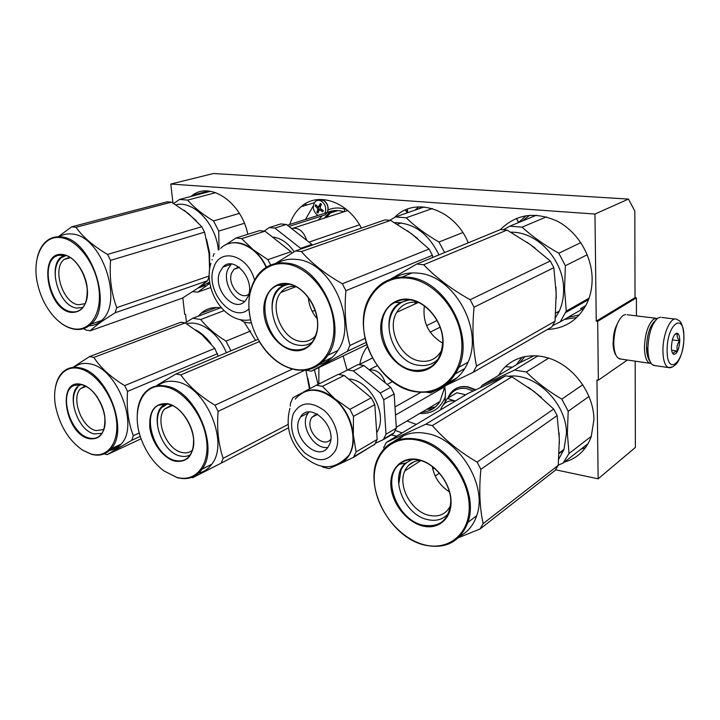 <?xml version="1.0" encoding="UTF-8"?>
<svg xmlns="http://www.w3.org/2000/svg" width="720" height="720" viewBox="0 0 720 720"><rect width="100%" height="100%" fill="white"/><g stroke="black" fill="none" stroke-linecap="round" stroke-linejoin="round"><path stroke-width="1.08" d="M324.378 218.088L330.516 211.293M613.332 342.774L613.269 341.046C613.35 334.458 614.655 328.824 617.193 324.126M512.316 367.182L505.332 366.633M628.47 199.08L594.963 214.047L170.802 184.041L213.471 173.511L628.47 199.08L634.815 211.059L635.022 297.666L636.399 297.828L597.681 321.363L596.25 321.174L635.022 297.666M636.435 315.882L636.399 297.828M555.543 469.791L598.14 478.818L635.382 447.435L635.175 361.161M170.802 184.041L172.944 203.013M594.963 214.047L596.25 321.174M627.336 360.018L598.365 380.178L597.681 321.363M598.365 380.178L596.952 379.953L598.14 478.818M391.185 434.952L396.747 436.131M186.417 322.137L185.544 314.433L184.689 314.289L182.826 297.855M198.423 316.116L201.222 313.191C206.838 308.322 213.588 306.594 221.481 307.998M244.197 322.146L255.555 340.425M190.818 196.488L192.51 195.219C210.483 181.287 241.488 202.419 247.842 234.288M343.143 355.959L347.04 370.026M359.82 364.293C361.026 357.444 363.528 351.522 367.344 346.536M444.762 386.226L445.437 392.634L445.149 401.571M402.129 432.909L395.307 430.497M498.546 375.444C508.68 357.426 532.161 350.469 554.346 360.27C576.531 369.954 593.739 395.505 593.955 419.472L591.219 436.779C586.188 450.018 577.215 458.469 564.3 462.141M289.755 224.469C292.149 217.143 295.938 211.23 301.131 206.73C317.781 191.439 347.832 201.339 361.386 228.078M394.677 217.422C414.324 196.029 454.671 208.791 468.234 242.838M500.49 229.554C516.087 214.083 535.005 211.284 557.235 221.157C577.35 231.516 591.885 255.33 592.137 278.613C592.209 287.154 590.643 295.056 587.421 302.328C578.943 319.518 565.605 328.572 547.416 329.49M525.078 356.427L519.696 362.754M584.919 446.094L587.259 445.077M421.767 206.802L419.076 208.728M529.677 215.262L522.324 221.013M567.783 317.493L579.321 314.883M433.035 408.78L426.852 409.275M396.477 216.585L396.144 216.045M465.75 394.776L456.921 392.769L447.399 398.394L455.166 401.022M448.587 397.692C452.142 390.528 458.046 387.486 466.308 388.557L473.103 390.978M440.496 409.905L441.846 407.007C444.654 402.201 448.965 400.176 454.779 400.95M441.675 407.34L440.73 409.77M441.846 407.007L447.399 398.394M660.627 317.187L657.882 318.069C651.87 323.478 648.54 333.594 647.892 348.399C647.991 356.544 649.449 361.953 652.248 364.626L655.263 365.634M647.226 347.886C647.289 354.636 648.387 359.469 650.52 362.394M667.134 350.001C666.72 376.875 684.135 363.285 683.874 337.851C684.675 311.436 666.99 323.298 667.134 350.001M671.409 346.905C671.427 350.577 672.066 352.989 673.299 354.141C676.782 354.753 678.942 350.316 679.779 340.83C679.716 336.15 678.78 333.585 676.98 333.144C673.821 334.152 671.967 338.742 671.409 346.905M672.525 353.142L673.371 354.141C672.948 352.863 674.325 351.837 677.511 351.081C676.413 347.418 677.115 344.007 679.626 340.848C677.16 338.193 676.503 335.754 677.646 333.549L674.721 334.53M679.626 340.848L672.354 339.876M677.511 351.081L671.643 350.271M676.638 333.414L676.062 333.342M621.135 359.109L617.931 357.939C615.321 355.329 613.935 350.397 613.791 343.152C614.304 329.526 617.481 320.238 623.313 315.279L625.707 314.487M649.089 359.838C647.415 357.021 646.56 352.8 646.524 347.157C647.073 334.305 649.971 325.494 655.218 320.715M651.258 363.555L649.638 363.276C646.344 361.476 644.607 356.184 644.436 347.391C645.03 333.558 648.162 324.108 653.814 319.032L657.405 318.411M616.158 355.509C614.178 352.791 613.134 348.471 613.035 342.531M209.637 264.951L209.646 253.098L206.469 239.022M305.091 203.85L305.784 205.317M305.64 203.526L306.414 205.128M210.708 287.532L197.712 292.131L209.808 283.347M192.627 291.69L197.712 292.131M205.164 285.597L197.874 288.144M196.263 220.626L184.041 210.222M197.766 288.225L209.61 282.096M175.896 204.795C193.464 200.097 216.117 223.866 218.34 250.083M244.404 223.299L218.736 231.075L219.033 249.552M210.501 191.313L179.55 199.449L187.632 200.106L215.703 192.654M179.55 199.449L173.718 203.472M239.4 213.399L213.543 220.941C202.716 214.497 194.085 207.549 187.632 200.106M213.543 220.941L218.736 231.075M71.64 226.827L167.175 201.789L171.459 202.149L75.996 227.295L71.64 226.827L58.167 236.79M69.597 257.247L64.269 259.398C51.714 268.236 62.766 303.246 78.48 304.794L85.158 303.66M65.421 255.438L65.025 255.528C46.125 259.254 56.79 306.018 76.752 308.052L82.836 307.458M62.955 254.565C73.539 255.78 85.023 270.981 87.075 286.704C88.119 304.119 82.8 312.687 71.127 312.408C46.476 309.6 37.656 250.299 62.955 254.565M73.431 328.761C67.347 327.573 61.461 324.18 55.782 318.582C46.881 309.42 40.815 297.864 37.584 283.896C31.59 258.39 42.498 235.008 60.561 237.609C77.274 239.274 95.679 263.457 98.865 288.477C102.294 313.524 89.946 332.055 73.431 328.761M209.583 269.091L209.034 253.503L204.57 232.173L201.789 226.746L107.559 254.448C93.51 246.204 82.989 237.15 75.996 227.295M171.459 202.149L188.676 213.759L201.789 226.746M83.628 328.617L85.905 330.021L90.189 330.804L182.349 298.143L196.902 288.819L207.558 280.755L209.133 276.273M207.558 280.755L115.155 312.768L116.694 307.656C111.357 293.139 109.314 277.371 110.556 260.361L107.559 254.448M90.189 330.804C95.022 326.097 103.347 320.085 115.155 312.768M209.133 276.003L116.694 307.656M204.57 232.173L110.556 260.361M59.256 236.799C62.982 234.459 67.149 233.532 71.766 234.018C101.538 235.044 124.389 302.274 101.475 320.517L90.999 324.18C113.859 305.856 90.738 238.023 60.939 236.925C55.692 236.367 51.057 237.618 47.025 240.687C42.21 244.503 38.934 250.272 37.215 257.976M89.037 325.836C93.753 325.629 97.902 323.865 101.475 320.517M58.482 321.075C63.531 325.449 68.688 328.14 73.953 329.148C80.505 330.291 86.184 328.635 90.999 324.18M55.62 279.162C54.423 269.37 56.313 262.233 61.299 257.751L65.889 255.582M324.837 213.309C326.592 208.935 325.674 205.038 322.074 201.618C319.689 199.953 317.484 199.899 315.459 201.438C312.156 205.758 312.642 210.177 316.899 214.704L318.105 215.451M317.457 212.634L316.899 212.193L317.727 209.646L317.205 207.837L315.126 206.037L315.639 204.723L317.727 206.523L318.816 206.559L320.346 203.472L321.489 204.336L320.247 207.027L320.769 208.845L323.253 210.528L322.74 211.842L320.247 210.159L319.122 210.132L318.033 213.066L317.457 212.634M317.916 206.649L319.329 209.151L318.303 211.752L316.899 212.193M316.566 205.542L317.403 206.262M316.539 205.605L315.126 206.037M321.291 204.192L319.833 206.244M319.725 209.943L321.858 209.655L323.199 210.672M341.622 212.526L342.486 211.356M324.288 218.124L330.354 211.338M313.299 205.848L305.451 219.474M359.532 224.793L308.988 242.118M318.321 200.322C320.247 199.242 322.254 199.44 324.342 200.925C327.915 204.318 328.842 208.188 327.123 212.544L287.352 225.234M326.907 212.652C332.163 210.159 337.833 209.862 343.908 211.779L293.643 228.015M306.72 240.345C303.624 231.174 298.539 227.205 291.474 228.447M327.933 210.015C333.171 207.675 338.796 207.378 344.799 209.133L344.25 211.581M327.456 211.833L326.988 212.859M322.236 215.811L318.321 220.05M301.05 249.021L300.645 248.328L311.931 244.422L312.336 245.097M311.931 244.422L286.344 224.451L274.878 228.087L300.645 248.328M264.258 231.048L269.253 227.556L280.746 223.938L286.344 224.451M269.253 227.556L274.878 228.087M272.421 237.024C280.773 237.915 288.009 242.838 294.12 251.775M240.03 319.545L244.278 322.191L249.876 323.073L251.262 322.515M251.172 322.173L249.876 323.073M225 245.196L235.962 238.032L241.641 238.617L253.089 249.615L267.894 259.668L270.729 265.005M228.735 243.621C236.664 241.218 244.782 243.216 253.089 249.615C258.597 254.097 263.07 259.929 266.49 267.129M241.641 238.617L265.05 231.201L290.961 251.685L291.825 253.161M267.894 259.668L290.961 251.685M235.962 238.032L259.416 230.652L265.05 231.201M213.075 256.383L214.218 253.485M212.121 259.938L212.157 259.452M237.15 267.336L237.231 268.146M219.6 272.466C212.652 289.467 234.693 313.839 245.448 300.717L248.211 296.073C255.429 279.369 233.703 254.745 222.894 267.084L219.6 272.466M231.3 264.015L227.619 269.721C222.732 281.871 233.388 301.338 244.926 301.257M239.4 267.399L233.955 269.271L231.642 273.024C226.989 284.211 240.552 300.996 248.814 294.138M233.955 269.271L238.905 267.03M516.438 218.367L518.499 222.516M516.528 218.331L518.589 222.417M417.627 238.536L407.574 230.922M394.533 222.633C413.667 222.759 428.481 233.505 438.966 254.889M424.17 206.955L395.514 216.927L406.188 217.791L432.333 208.548M401.328 222.912L397.368 224.325M395.514 216.927L389.898 220.275M462.798 232.578L438.984 242.019C425.997 234.549 415.071 226.467 406.188 217.791M438.984 242.019L444.618 252.558M295.506 250.947L384.912 219.906L390.591 220.383L301.419 251.577L295.506 250.947L275.283 263.583M295.443 286.443C289.467 285.867 284.607 287.883 280.854 292.482C268.65 306.45 281.763 339.237 300.357 341.352C306.621 342.261 311.769 340.281 315.801 335.412M288.567 284.175L284.094 285.372C261.333 293.499 273.465 342.405 298.629 345.195C303.84 346.014 308.466 344.925 312.507 341.901M317.061 318.573C311.913 312.489 308.997 305.469 308.331 297.522M287.37 283.545C301.815 285.219 316.26 303.147 317.601 321.381C319.158 339.651 307.467 353.079 293.22 350.46C278.991 348.093 265.527 330.858 263.961 313.308C262.188 295.74 272.907 281.601 287.37 283.545M294.867 369.315C272.547 365.301 251.739 338.454 249.183 311.085C246.312 283.698 262.764 261.135 285.66 263.871C308.502 266.175 331.74 294.759 333.738 323.811C336.087 352.908 317.205 373.743 294.867 369.315M432.801 257.427L432.369 255.33L429.093 249.057L342.324 283.77C325.278 274.041 311.643 263.313 301.419 251.577M390.591 220.383L411.669 233.865L429.093 249.057M366.057 342.432L347.319 351.342L349.92 345.501C345.51 328.842 344.169 310.572 345.906 290.7L342.324 283.77M366.732 344.673L311.382 371.151L347.319 351.342M365.04 338.391L349.92 345.501M432.369 255.33L345.906 290.7M315.045 310.284L312.255 311.445M316.809 317.034L316.053 317.358M332.136 357.507L322.29 362.178M305.595 370.098L311.382 371.151M277.281 263.205C282.987 259.938 289.323 258.669 296.316 259.407C330.741 261.099 358.443 321.885 337.842 350.577L327.987 355.203C348.597 326.304 320.598 264.852 286.029 263.061C274.914 262.017 265.806 265.617 258.687 273.852C249.03 286.443 246.492 302.463 251.1 321.903M319.338 364.617C326.961 362.547 333.135 357.867 337.842 350.577M305.082 370.125L218.106 411.354L214.983 405.216C200.268 396.378 188.874 386.289 180.828 374.94L259.299 341.631C268.884 357.21 280.899 366.57 295.335 369.738C309.087 371.934 319.968 367.092 327.987 355.203M272.286 311.292C271.629 303.084 273.33 296.307 277.389 290.961C280.53 287.064 284.526 284.85 289.368 284.319M556.236 298.395L555.93 287.154M555.39 317.043L555.948 317.124M535.149 248.139L526.905 242.19M555.309 318.06L559.305 311.049C562.284 304.407 563.715 297.135 563.598 289.251C563.724 259.812 536.931 231.309 510.894 232.227M587.25 254.763L565.38 265.725L564.534 289.224L566.262 311.094L589.059 298.188M536.391 215.217L509.823 226.17L522.018 227.16L546.408 216.9M509.823 226.17L503.559 229.671M580.851 242.649L558.783 253.215C544.599 245.196 532.341 236.511 522.018 227.16M558.783 253.215L565.38 265.725M552.645 325.62L560.214 321.849L566.262 311.094M584.55 307.818L560.214 321.849M580.5 308.7L585.882 305.478M557.154 312.246L558.648 312.435M416.817 264.006L500.544 229.527L507.042 230.067L423.684 264.753L416.817 264.006L390.33 279.243M418.671 302.571L416.934 302.274C408.033 301.437 401.283 304.803 396.702 312.372C386.388 328.905 400.752 358.695 420.228 361.098C430.002 362.349 437.256 358.533 441.99 349.659M409.428 299.772L401.013 302.391C377.487 313.983 391.104 362.079 418.545 365.265C426.402 366.453 433.044 364.32 438.462 358.875M442.755 343.179C428.589 334.719 422.451 322.308 424.341 305.946M409.23 299.286C426.015 301.239 442.197 320.67 443.025 340.254C444.105 359.865 429.876 374.076 413.379 371.043C396.891 368.298 381.906 349.677 380.772 330.885C379.395 312.057 392.418 297.036 409.23 299.286M414.549 391.23C388.692 386.559 365.589 357.597 363.681 328.311C361.395 298.998 381.384 274.977 408.006 278.145C434.601 280.845 460.674 311.85 461.826 343.08C463.365 374.364 440.406 396.342 414.549 391.23M426.42 392.238L430.578 392.895L473.265 372.267L551.808 326.961L555.021 321.21L556.191 293.679L553.833 267.669L550.287 260.955L470.151 299.736C451.404 289.188 435.915 277.524 423.684 264.753M507.042 230.067L530.307 244.566L550.287 260.955M457.281 377.613L448.074 382.887M473.265 372.267L476.532 366.057C472.851 348.255 472.023 328.644 474.066 307.215L470.151 299.736M555.021 321.21L476.532 366.057M553.833 267.669L474.066 307.215M437.049 320.535L426.591 325.656M440.073 327.213L430.164 332.163M464.85 368.487L455.661 373.689M393.723 278.199C400.959 273.906 409.077 272.232 418.077 273.168C453.546 275.31 483.822 328.824 468.054 362.196L458.865 367.344C474.642 333.684 444.042 279.522 408.375 277.272C392.004 275.949 379.458 282.015 370.755 295.461C349.533 327.087 376.632 386.1 414.981 391.671C435.105 394.569 449.73 386.46 458.865 367.344M377.55 287.1L375.588 289.08M412.047 272.916L402.318 277.002M446.166 384.48C456.048 380.475 463.347 373.05 468.054 362.196M415.557 302.139L414.684 304.137M389.169 328.635C388.8 322.038 390.033 316.197 392.877 311.112C396.882 304.353 402.714 300.627 410.373 299.934M210.978 343.737C206.523 337.653 201.51 333.072 195.948 329.994M186.642 323.784C200.034 319.86 218.484 333 226.395 352.719M220.473 307.818L192.78 318.24L200.709 319.518L224.037 310.644M192.78 318.24L185.193 322.911M250.731 330.975L226.017 341.118C215.487 334.629 207.045 327.429 200.709 319.518M226.017 341.118L230.976 350.784M89.568 356.562L180.954 322.2L185.157 322.893L93.834 357.426L89.568 356.562L73.269 367.146M85.14 386.01L80.712 388.539C70.614 397.629 81.621 427.833 95.985 430.623L103.77 429.57M81.18 384.669L80.577 384.912C64.953 390.51 76.284 430.416 94.329 433.917L101.943 433.35M81.288 384.399C91.674 386.568 102.861 401.751 104.778 416.484C105.705 432.684 100.422 440.082 88.956 438.678C64.728 433.647 56.448 377.91 81.288 384.399M91.125 454.023L82.755 450.252C69.228 440.865 60.273 426.681 55.881 407.709C50.76 384.003 61.659 364.374 79.047 368.496C95.454 371.7 113.364 395.865 116.343 419.283C119.565 442.764 107.334 458.694 91.125 454.023M218.241 356.157L214.776 348.399L124.659 385.614C111.015 377.352 100.746 367.956 93.834 357.426M185.157 322.893L201.942 334.746L214.776 348.399M140.319 436.347L131.787 440.307L133.326 435.717C128.259 422.496 126.342 407.709 127.566 391.374L124.659 385.614M141.129 438.786L107.163 454.617L131.787 440.307M139.338 432.954L133.326 435.717M217.485 353.7L127.566 391.374M119.529 445.806L109.593 450.405M104.184 453.879L107.163 454.617M74.106 367.335C78.453 363.834 83.664 362.673 89.73 363.852C116.928 367.488 139.572 425.637 121.14 444.114L111.123 448.749C129.501 430.218 106.632 371.547 79.407 367.794C72.684 366.489 67.068 368.01 62.55 372.375C58.842 376.11 56.439 381.276 55.332 387.873M109.548 450.414C114.12 449.874 117.981 447.777 121.14 444.114M82.755 450.252L91.611 454.338C99.513 456.381 106.02 454.518 111.123 448.749M83.142 450.522L81.675 449.55M73.728 405.072C72.72 397.224 74.043 391.293 77.697 387.261M309.978 388.602L307.863 378.333M314.397 369.711L318.069 384.372M318.852 383.985L318.879 367.56M180.828 374.94L175.995 373.968L157.104 385.245M171.342 405.108L164.619 409.023C154.647 419.778 166.356 449.361 181.755 452.439C185.967 453.465 189.558 452.691 192.528 450.126C189.333 458.847 183.492 462.276 175.023 460.449C153.936 456.183 141.003 412.938 158.67 405.144L168.075 404.064M166.662 403.83L164.934 404.55C148.401 411.786 160.416 452.061 180.099 455.967C183.987 456.939 187.452 456.489 190.485 454.626M167.877 403.713C179.64 406.179 191.88 422.424 193.572 438.021C194.058 455.139 187.794 462.843 174.771 461.124C163.143 458.154 151.623 442.494 149.796 427.401C148.932 410.589 154.962 402.696 167.877 403.713L161.415 407.808C158.067 412.083 156.798 417.87 157.608 425.169M176.724 477.351L163.935 470.925C154.557 463.788 147.312 454.023 142.209 441.63C129.6 412.191 142.002 381.051 165.852 386.874C184.446 390.519 204.084 416.385 206.667 441.198C209.538 466.065 195.012 482.607 176.724 477.351M309.456 388.881L305.91 370.17M288.333 427.896L221.256 463.104L223.164 458.298C218.394 444.375 216.711 428.733 218.106 411.354M191.547 477.441L192.744 477.702L221.256 463.104M287.928 424.539L223.164 458.298M292.401 369.081L214.983 405.216M157.806 385.74L158.274 385.38C163.386 381.609 169.425 380.403 176.4 381.762C205.389 385.821 229.644 442.296 211.824 464.157L201.987 469.287C219.762 447.327 195.273 390.312 166.221 386.127C157.356 384.444 150.174 386.721 144.648 392.94C140.22 398.223 137.763 405.243 137.277 413.982M258.012 339.381L175.995 373.968M198.747 473.04C204.057 471.87 208.413 468.909 211.824 464.157M163.935 470.925L177.201 477.666C187.587 480.285 195.849 477.495 201.987 469.287M443.106 387.018L445.275 390.339M432.882 408.879L426.753 409.329M406.962 420.993L416.331 424.395M420.849 392.355L394.983 406.962M443.331 387.54L395.496 415.026M392.544 381.582L387.18 384.444M372.411 358.047L359.118 364.644M377.163 365.697L369.144 369.765M385.272 382.896C382.203 373.725 376.893 369.405 369.351 369.936M303.237 392.202L316.368 385.209L322.416 386.37L334.575 398.574C345.555 408.348 351.81 420.498 353.331 435.033C353.79 441.819 352.809 447.804 350.379 452.979L349.353 454.914L350.019 453.195C357.057 438.777 351.063 414.819 336.834 401.139C320.193 387.36 306.324 386.676 295.236 399.087M303.354 392.148C313.065 387.702 323.478 389.853 334.575 398.574L349.884 409.374L353.484 416.358L353.331 435.033L356.094 451.872L353.457 457.38L371.223 446.391M356.094 451.872L377.172 439.443L374.517 444.861M393.66 433.485L383.355 439.614L386.01 434.223L396.324 428.139L393.66 433.485L390.384 435.006M383.355 439.614L375.435 443.286M396.324 428.139L394.173 393.993L383.742 399.726L386.01 434.223M383.742 399.726L380.25 392.976L390.717 387.324L394.173 393.993M390.717 387.324L364.005 365.58L353.34 370.908L380.25 392.976M338.805 374.445L358.074 364.545L364.005 365.58M347.373 369.846L353.34 370.908M376.713 432.765L377.649 431.037C387.738 412.83 368.946 379.413 348.561 379.071M321.273 466.038L323.118 467.181L329.067 468.621L338.031 464.67M335.538 465.318L339.678 463.923C343.692 462.051 346.914 459.054 349.353 454.914M353.457 457.38L340.515 463.527M346.302 458.433L347.409 457.776M322.416 386.37L344.205 375.471L371.277 397.818L374.805 404.64L377.172 439.443M349.884 409.374L371.277 397.818M316.368 385.209L338.211 374.391L344.205 375.471M290.268 406.206L290.448 403.407L292.797 397.863L301.914 392.913M314.253 414.981L314.343 416.034M353.484 416.358L374.805 404.64M299.358 419.121C290.601 436.77 318.987 463.545 328.554 446.256L329.301 444.861C338.382 427.428 310.23 400.455 300.555 416.934L299.358 419.121M308.79 412.056L306.846 415.215C300.609 427.689 314.829 449.73 327.744 447.435M317.673 414.279L311.868 417.339L311.058 418.815C305.19 430.362 322.713 448.938 330.714 439.47M311.868 417.339L317.007 413.91M559.395 443.376L559.089 432.846M563.733 450.027L559.116 453.546M541.476 397.458L528.408 387.288M558.756 459.126L563.994 449.334L566.46 433.44C566.766 403.263 535.428 372.78 508.833 376.236M493.209 381.42L501.606 377.604M589.059 396.45L568.197 411.273L567.378 433.422L569.016 453.51L591.408 436.23M537.966 355.869L514.512 370.071L526.302 371.97L548.712 358.128M480.681 387.315L482.031 385.344L519.984 362.583L534.285 355.653M514.512 370.071L482.031 385.344M582.804 384.723L561.825 399.132C548.145 391.05 536.301 381.996 526.302 371.97M561.825 399.132L568.197 411.273M558.234 465.156L563.166 463.032L569.016 453.51M588.15 443.574L563.166 463.032M386.289 442.404L467.631 393.642L505.638 375.813L511.929 376.848L432.342 425.583L425.709 424.242L386.289 442.404L383.58 447.876M420.165 460.413C412.956 460.899 407.844 464.409 404.811 470.943C397.548 485.919 411.345 511.479 428.859 515.313C438.984 517.455 446.229 514.161 450.603 505.431M412.29 459.405L405.738 463.05C388.962 476.055 403.677 514.521 427.248 519.516C436.122 521.595 443.232 519.534 448.587 513.342M449.379 491.823C440.037 485.829 434.331 477.387 432.252 466.515M418.5 459.621C434.718 463.05 450.288 482.427 451.035 500.463C452.043 518.562 438.282 530.253 422.334 525.897C406.395 521.802 391.932 503.253 390.888 485.874C389.61 468.45 402.264 455.931 418.5 459.621M423.405 544.554C398.412 537.813 376.11 508.959 374.346 481.86C372.222 454.698 391.662 434.619 417.375 440.127C443.052 445.194 468.117 476.127 469.17 504.864C470.592 533.691 448.407 551.709 423.405 544.554M458.523 537.678L479.979 529.029L555.102 470.421L558.216 465.345L559.359 439.362L557.109 415.566L553.689 409.05L477.117 462.114C459.099 451.557 444.168 439.38 432.342 425.583M511.929 376.848L534.384 391.68L553.689 409.05M479.979 529.029L483.147 523.629C479.664 507.816 478.908 489.717 480.87 469.35L477.117 462.114M558.216 465.345L483.147 523.629M557.109 415.566L480.87 469.35M434.232 468.09L432.756 469.071M439.398 473.22L435.222 476.037M399.267 438.138C407.115 433.017 416.34 431.487 426.942 433.539C459.216 438.732 487.944 485.712 476.703 515.691L467.955 522.342C479.178 492.138 450.171 444.6 417.726 439.236C399.249 436.203 386.073 442.323 378.207 457.605C363.312 486.342 389.457 536.634 423.819 544.887C445.275 549.702 459.99 542.187 467.955 522.342M505.638 375.813L425.709 424.242M460.206 535.968C468.036 531.792 473.544 525.033 476.703 515.691M396.558 439.74L398.088 438.921M398.043 438.858L402.75 436.707L395.64 440.289M394.875 440.748L396.036 440.1M396.018 440.064L400.725 437.976M400.644 437.805L398.619 438.966M394.056 441.252L398.583 438.876M398.925 483.003L400.986 470.196C403.758 464.13 408.321 460.404 414.675 459.036M219.681 307.71L219.168 308.313M522.081 357.12L516.393 364.734M580.887 449.226L585.531 447.651M418.914 206.82L414.846 210.195L418.959 206.811M526.086 215.685L518.346 222.66M564.363 319.455L576.801 317.475M407.286 209.214L407.574 212.733M455.427 388.827C458.946 386.766 462.924 386.109 467.37 386.838L475.371 389.871M447.894 398.097L449.559 394.65C453.519 388.476 459.369 385.929 467.1 387L475.083 390.015M653.4 365.364L668.259 367.551C670.464 368.244 673.2 367.02 676.467 363.879C681.003 357.903 683.514 349.191 684 337.743C683.289 321.741 678.888 320.805 679.545 320.904L676.728 319.275C670.851 316.035 662.751 334.017 662.922 350.487C663.057 359.946 664.839 365.634 668.259 367.551L672.165 366.984M63.369 255.015C79.335 255.942 93.762 289.512 84.699 304.614C81.576 310.23 77.139 312.615 71.379 311.778C50.013 309.528 38.493 259.308 58.707 255.285L63.315 255.006M319.329 209.151L317.727 209.646M318.816 207.333L317.205 207.837M320.715 205.659L319.104 206.154M321.858 209.655L320.247 210.159M405.36 210.015L407.322 212.814M326.394 217.44L330.345 212.994L333.459 210.699M345.582 208.755L344.799 209.133M347.76 210.564L343.908 211.779M266.13 267.345C256.293 245.241 232.848 235.917 220.689 248.337M249.849 319.896L250.596 319.824M254.502 280.035C248.193 254.97 219.753 246.969 213.759 267.651C204.48 290.601 232.92 324.369 248.967 308.871M287.748 284.049C305.01 285.498 321.291 311.625 316.926 331.146C313.488 344.826 305.676 351.018 293.481 349.713C266.508 346.626 253.404 294.093 277.767 285.327L287.694 284.04M413.64 370.233C384.201 366.723 369.522 315.045 394.722 302.544C399.168 300.069 404.1 299.16 409.518 299.808C426.384 301.446 442.899 322.02 442.773 341.505C441.189 361.917 431.478 371.502 413.64 370.233M409.572 299.817C426.483 301.491 442.935 321.966 442.773 341.505M103.959 412.182C105.624 419.463 105.399 425.673 103.302 430.803C100.341 437.094 95.643 439.506 89.199 438.039C69.885 434.214 57.663 391.374 74.367 385.344L81.504 384.732M81.684 384.777C87.642 386.271 93.051 390.672 97.893 397.953M168.255 404.109C183.726 406.719 198.297 434.295 192.519 450.153C198.198 434.484 183.564 406.62 168.12 404.091L164.934 404.55M435.501 406.926L429.003 408.006M419.76 413.451C432.135 414.153 440.721 408.447 445.5 396.333M421.839 412.227C429.579 411.759 435.618 408.204 439.947 401.562L444.105 388.899M334.134 465.741C340.497 464.562 345.456 461.025 348.993 455.13C331.605 473.823 316.341 466.731 303.291 456.21C289.755 442.224 285.3 426.276 289.926 408.366M293.256 413.865C289.062 427.779 292.905 440.82 304.812 452.979C317.97 462.708 328.23 461.808 335.592 450.279C341.028 438.966 335.511 419.949 323.91 410.265C310.329 400.779 300.105 401.976 293.256 413.865M422.577 525.096C397.287 519.624 381.456 478.287 399.402 464.301C404.595 459.927 411.012 458.496 418.662 460.026C434.943 463.185 450.756 483.426 450.783 501.165C449.361 519.966 439.956 527.949 422.577 525.096M418.824 460.062C435.042 463.221 450.801 483.318 450.783 501.165M216.423 307.494L201.222 313.191M208.386 191.052L192.51 195.219M314.352 202.716L301.131 206.73M516.402 364.725L522.162 357.102M518.382 222.642L526.167 215.676M407.403 209.169L407.655 212.706M460.458 386.892L467.64 386.757M467.811 386.784L475.659 389.736M661.851 317.466L674.856 319.041M675.81 334.08L676.98 333.144M627.192 314.748L655.758 318.249M619.308 358.839L649.638 363.276M201.303 285.678L208.467 283.185M64.269 259.398L70.29 257.67M65.025 255.528L58.707 255.285L63.279 254.997C79.128 255.789 93.636 289.701 84.699 304.614M320.508 199.638L324.549 200.943C327.969 204.093 328.923 207.801 327.429 212.067M318.816 206.559L320.436 206.055M405.567 209.925L407.547 212.742M333.414 210.708L330.345 212.994L337.896 210.582M327.168 212.526L325.35 214.812L288.927 226.467M318.456 220.005L321.84 216.09M210.861 263.403C202.599 289.908 225.135 324.693 250.578 319.77M230.922 264.366L222.894 267.084M280.854 292.482L295.938 286.695M284.094 285.372L277.767 285.327L287.658 284.04C304.884 285.417 321.228 311.715 316.926 331.146M555.696 313.074L559.305 311.049M565.632 312.588L588.564 299.565M396.702 312.372L418.293 302.49M401.013 302.391L394.722 302.544C399.132 300.06 404.064 299.151 409.491 299.799M80.712 388.539L85.986 386.433M80.577 384.912L74.367 385.344L81.54 384.75C96.264 387.009 110.187 416.844 103.302 430.803M164.619 409.023L172.35 405.549M421.983 412.146C429.768 411.75 435.762 408.231 439.947 401.562L396.27 427.293M374.922 444.186L353.862 456.696M394.065 432.819L383.76 438.939M308.043 413.037L300.555 416.934M559.143 453.024L563.994 449.334M404.811 470.943L420.831 460.602M405.738 463.05L399.402 464.301C404.55 459.891 410.985 458.478 418.698 460.044M414.486 461.529L408.636 465.282"/></g></svg>
